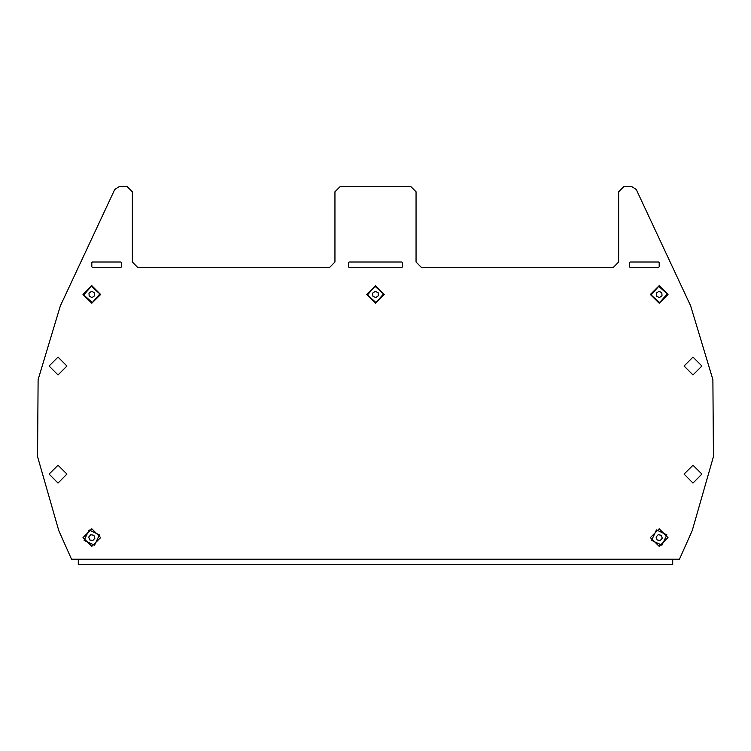 <?xml version="1.0" encoding="UTF-8"?>
<svg xmlns="http://www.w3.org/2000/svg" width="751" height="751" viewBox="0 0 751 751"><rect width="100%" height="100%" fill="white"/><g stroke="black" fill="none" stroke-linecap="round" stroke-linejoin="round"><path stroke-width="1.13" d="M613.257 267.431L618.664 262.024L618.664 191.777L624.072 186.37L631.441 186.37L636.332 189.496L690.62 305.892L712.877 379.602L713.45 456.599L692.281 530.628L679.458 559.223L71.542 559.223L58.719 530.628L37.55 456.599L38.123 379.602L60.38 305.892L114.668 189.496L119.559 186.37L126.928 186.37L132.336 191.777L132.336 262.024L137.743 267.431L329.567 267.431L334.974 262.024L334.974 191.777L340.372 186.37L410.628 186.37L416.026 191.777L416.026 262.024L421.433 267.431L613.257 267.431M659.19 266.755L658.514 267.431L630.145 267.431L629.469 266.755L629.469 262.7L630.145 262.024L658.514 262.024L659.19 262.7L659.19 266.755M121.531 266.755L120.855 267.431L92.486 267.431L91.81 266.755L91.81 262.7L92.486 262.024L120.855 262.024L121.531 262.7L121.531 266.755M402.517 266.755L401.841 267.431L349.159 267.431L348.483 266.755L348.483 262.7L349.159 262.024L401.841 262.024L402.517 262.7L402.517 266.755M49.115 366.047L58.034 357.129L66.952 366.047L58.034 374.956L49.115 366.047M684.048 474.116L692.966 465.198L701.885 474.116L692.966 483.034L684.048 474.116M684.048 366.047L692.966 357.129L701.885 366.047L692.966 374.956L684.048 366.047M49.115 474.116L58.034 465.198L66.952 474.116L58.034 483.034L49.115 474.116M650.413 294.448L659.19 285.662L667.977 294.448L659.19 303.226L650.413 294.448M83.023 537.613L91.81 528.826L100.587 537.613L91.81 546.39L83.023 537.613M650.413 537.613L659.19 528.826L667.977 537.613L659.19 546.39L650.413 537.613M83.023 294.448L91.81 285.662L100.587 294.448L91.81 303.226L83.023 294.448M366.723 294.448L375.5 285.662L384.277 294.448L375.5 303.226L366.723 294.448M78.301 559.223L78.301 564.63L672.699 564.63L672.699 559.223M78.301 564.63L672.699 564.63M661.791 292.721L661.978 295.838L659.378 297.556L656.59 296.166L656.402 293.05L659.002 291.332L661.791 292.721M651.098 294.936L658.702 286.356L667.282 293.96L659.678 302.54L651.098 294.936M378.1 292.721L378.288 295.838L375.688 297.556L372.9 296.166L372.712 293.05L375.312 291.332L378.1 292.721M367.408 294.936L375.012 286.356L383.592 293.96L375.988 302.54L367.408 294.936M94.41 292.721L94.598 295.838L91.998 297.556L89.209 296.166L89.022 293.05L91.622 291.332L94.41 292.721M83.718 294.936L91.322 286.356L99.902 293.96L92.298 302.54L83.718 294.936M89.782 539.978L88.74 537.04L90.768 534.665L93.837 535.238L94.879 538.185L92.842 540.551L89.782 539.978M99.451 534.919L94.504 545.254L84.159 540.307L89.116 529.962L99.451 534.919M657.163 539.978L656.121 537.04L658.158 534.665L661.218 535.238L662.26 538.185L660.232 540.551L657.163 539.978M666.841 534.919L661.884 545.254L651.549 540.307L656.496 529.962L666.841 534.919"/></g></svg>

